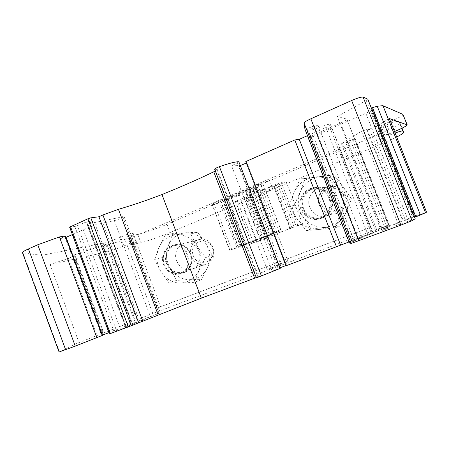 <?xml version="1.0" encoding="UTF-8"?>
<svg xmlns="http://www.w3.org/2000/svg" width="449" height="449" viewBox="0 0 449 449"><rect width="100%" height="100%" fill="white"/><g stroke="black" fill="none" stroke-linecap="round" stroke-linejoin="round"><path stroke-width="0.34" stroke-dasharray="2.25 1.68" d="M415.252 218.758L382.138 230.522L337.272 116.6L346.735 119.047L389.345 226.706L348.671 241.702L407.821 219.393L414.651 217.237M337.272 116.6L366.255 100.464L367.849 99.178M382.138 230.522L389.227 226.79M193.323 255.722C198.222 269.08 217.698 261.498 212.506 248.044C207.41 234.569 188.12 242.499 193.323 255.722M191.319 256.458C194.103 262.564 198.581 265.331 204.744 264.753C219.297 262.918 215.239 237.207 200.697 239.272C193.165 239.76 188.215 248.926 191.319 256.458M227.441 199.524L254.987 187.592L252.692 187.766L248.398 189.209L220.633 201.247L223.204 200.961L227.441 199.524L244.817 244.761L272.779 233.648L240.277 246.164L244.817 244.761M176.592 260.796C173.353 252.916 178.472 243.341 186.29 242.847C201.388 240.715 205.659 267.621 190.544 269.501C184.141 270.09 179.488 267.183 176.592 260.796M403.062 114.495C402.697 115.623 398.723 117.851 391.141 121.174L380.909 125.563L383.16 126.186L386.78 124.749C393.868 122.01 397.898 120.854 398.869 121.281L399.907 122.773C399.172 124.715 392.039 128.61 378.507 134.47L167.011 224.287C155.601 229.024 145.846 232.391 137.748 234.395L127.623 236.314C127.561 236 128.661 235.304 130.923 234.226L133.123 233.183L127.381 234.26L119.731 237.543C113.249 240.237 107.732 242.106 103.186 243.15L41.746 255.352L74.669 344.338L59.083 351.994M22.461 252.669L22.994 252.927L59.448 351.78M102.568 335.324L96.782 337.468L102.484 335.1M96.782 337.468L60.037 238.593L65.605 235.978M60.037 238.593L65.301 237.701L101.648 335.409M108.933 332.687L160.271 312.672L125.928 326.939L132.646 324.492L125.95 327.36L109.393 333.921M65.301 237.701L66.11 237.341M72.373 234.569L83.312 229.72L120.192 328.472M132.646 324.492L93.841 220.852L86.882 224.118L124.076 216.553C124.519 217.058 117.599 219.92 114.343 220.582L102.827 223.086C96.855 224.489 90.35 226.706 83.312 229.72M93.841 220.852L86.517 221.885L125.95 327.36M86.517 221.885L77.38 225.667L116.639 330.885M69.612 227.155L74.803 226.47L77.38 225.667M215.324 170.979L217.221 169.396L214.976 169.251L256.643 277.746L256.379 277.886M256.261 277.583L258.506 276.859L256.643 277.746M214.622 169.15L214.976 169.251M280.198 268.401L272.223 271.269L279.963 267.789M272.223 271.269L231.611 165.849L239.07 161.814M231.611 165.849L240.49 165.496M246.361 163.054L246.804 162.589L245.788 161.573M285.946 265.522L286.507 265.353L286.041 265.769M349.075 241.944L373.175 233.037L351.943 241.517L362.236 237.875L349.496 243.016M307.492 135.671L325.884 127.572C328.949 126.186 330.52 125.232 330.587 124.71L328.528 124.21L371.62 233.85M328.528 124.21L308.727 131.13L351.943 241.517M308.727 131.13L307.026 130.872L350.59 242.191M307.026 130.872L318.206 125.636L362.236 237.875M318.206 125.636L314.16 125.759L358.729 239.463M314.16 125.759L307.391 128.566L351.825 242.078M304.966 129.211L307.391 128.566M371.475 108.316L370.672 109.051L372.558 109.219C372.417 109.954 370.172 111.307 365.812 113.271L313.318 136.288C310.36 137.529 308.592 138.039 308.031 137.832L311.067 136.002L340.522 123.065C344.686 121.185 346.824 119.894 346.931 119.181L346.735 119.047M201.494 279.66L207.702 267.34L212.31 255.481L205.81 243.611C210.34 251.378 210.974 259.286 207.702 267.34C203.897 275.057 197.936 279.177 189.82 279.699C181.693 279.609 175.217 275.916 170.396 268.62C166.007 261.032 165.367 253.281 168.459 245.356C172.051 237.684 177.894 233.469 185.987 232.711C194.176 232.576 200.782 236.213 205.81 243.611L197.678 232.234L172.713 233.559L168.459 245.356L162.426 257.502L170.396 268.62L176.58 280.356L189.82 279.699L201.494 279.66L194.445 282.331L180.762 283.005L169.065 283.01L160.877 271.589L154.63 259.629L162.426 257.502M297.923 225.325L251.53 243.577L257.238 241.803L266.296 238.15L260.673 240.092L290.593 228.3L302.575 223.95L297.923 225.325L281.22 182.305L260.644 190.651L287.854 261.032L280.552 263.788L253.483 193.665L238.694 195.483L219.814 203.122L211.984 204.166L252.287 186.778L256.626 185.325L263.406 184.752L246.198 192.301L260.644 190.651M280.552 263.788L267.239 269.636L274.906 266.751L287.854 261.032M274.906 266.751L263.636 237.527L281.13 230.55L270.523 234.002L229.624 250.233L241.169 246.4L263.636 237.527L246.198 192.301M267.239 269.636L238.694 195.483M41.746 255.352L22.994 252.927M257.906 184.584C259.842 184.505 269.793 180.453 269.277 179.948C269.299 179.117 256.963 183.933 257.546 184.522L257.906 184.584M370.773 227.25L339.972 148.9L134.122 236.528L160.574 306.734L370.773 227.25L157.504 307.997L130.839 237.179L124.945 239.44L152.795 313.509L371.626 231.196L388.346 225.331L375.544 230.427L397.707 222.822L413.725 216.581L426.55 212.158M74.669 344.338L152.795 313.509M369.381 227.89L338.288 148.776L339.096 148.434L371.626 231.196M261.284 193.323L260.936 193.289C260.386 192.789 272.734 187.979 272.672 188.715C273.16 189.136 263.193 193.165 261.284 193.323M253.483 193.665L235.349 201.511L241.41 200.692L250.289 196.656L244.486 198.088L274.053 185.639L275.484 185.499L273.643 186.509L274.21 186.447L286.221 181.862L281.22 182.305M257.238 241.803L241.41 200.692M265.454 238.391L249.38 196.713M262.16 239.626L246.069 197.874M260.673 240.092L244.486 198.088M290.593 228.3L274.053 185.639M291.923 227.901L275.484 185.499M290.003 228.721L273.643 186.509M302.575 223.95L286.221 181.862M389.334 118.502L377.66 125.591L369.375 129.205L367.366 129.873L366.614 129.598L361.54 131.276L341.431 143.702L352.42 139.56L355.288 138.965L354.542 139.622L343.816 146.138L339.096 148.434M350.478 140.211L384.658 226.936M346.291 142.075L380.337 228.541M341.431 143.702L375.544 230.427M361.54 131.276L397.707 222.822M366.614 129.598L402.702 220.852M367.366 129.873L403.23 220.543M380.909 125.563L384.905 135.637L394.531 131.574M383.16 126.186L387.089 136.086L384.905 135.637M395.098 133.005L387.089 136.086M124.945 239.44L106.362 245.67L102.855 246.327L108.265 243.521L73.63 255.105L72.508 256.014L74.966 255.464L74.517 255.823L68.349 258.428L50.131 264.54L106.508 252.024C111.026 250.896 116.532 248.999 123.032 246.321L130.704 243.083L136.395 241.871L130.844 244.885L140.896 242.729C148.945 240.597 158.688 237.184 170.12 232.487L382.133 143.624L396.686 136.996M339.972 148.9L338.288 148.776M134.122 236.528L130.839 237.179M133.123 233.183L136.395 241.871M127.381 234.26L130.704 243.083M50.131 264.54L79.007 342.525M74.966 255.464L103.798 332.922M72.508 256.014L101.48 333.888M73.63 255.105L102.799 333.472M108.265 243.521L136.945 320.036M106.952 244.481L135.446 320.524M103.371 245.951L131.81 321.905M172.713 233.559L165.08 235.169L158.867 247.685L154.63 259.629M197.678 232.234L190.511 233.839L197.083 245.94L205.44 257.625L199.053 270.332L194.445 282.331M165.08 235.169L190.511 233.839M212.31 255.481L205.44 257.625M176.58 280.356L169.065 283.01M160.574 306.734L157.504 307.997M160.877 271.589C156.387 263.788 155.713 255.818 158.867 247.685C162.532 239.805 168.504 235.478 176.788 234.709C185.162 234.58 191.931 238.324 197.083 245.94C201.736 253.926 202.392 262.059 199.053 270.332C195.163 278.262 189.068 282.483 180.762 283.005C172.45 282.898 165.821 279.093 160.877 271.589M339.803 226.083L325.907 227.357C316.556 227.957 308.991 224.511 303.215 217.013L311.14 228.99L325.907 227.357C335.24 226.094 341.97 221.104 346.106 212.388L351.488 198.862L343.148 186.778C348.626 194.815 349.614 203.352 346.106 212.388L339.803 226.083L335.577 227.654L320.255 229.344C310.646 229.95 302.873 226.391 296.935 218.669C291.513 210.581 290.492 201.977 293.871 192.862C297.844 183.972 304.602 178.736 314.132 177.153C323.802 176.255 331.738 179.723 337.945 187.547C343.58 195.831 344.602 204.626 340.999 213.937C336.756 222.917 329.835 228.053 320.255 229.344L306.28 230.612L296.935 218.669L288.898 206.461L294.146 205.418L303.215 217.013C297.94 209.167 296.952 200.815 300.252 191.959C304.13 183.321 310.708 178.236 319.985 176.704C329.398 175.828 337.115 179.19 343.148 186.778L333.871 174.908L305.197 178.556L300.252 191.959L294.146 205.418M309.816 207.343C305.668 197.762 314.205 186.071 324.459 187.564C332.49 189.237 336.772 194.254 337.294 202.634C336.234 210.929 331.665 215.587 323.583 216.603C317.106 216.44 312.515 213.354 309.816 207.343M311.14 228.99L306.28 230.612M305.197 178.556L300.173 178.955L293.871 192.862L288.898 206.461M333.871 174.908L329.476 175.228L337.945 187.547L347.509 199.777L340.999 213.937L335.577 227.654M300.173 178.955L329.476 175.228M351.488 198.862L347.509 199.777M321.332 204.486C323.673 209.492 328.719 212.484 334.168 212.057C341.425 210.721 345.96 202.774 343.451 195.629C341.066 190.567 335.942 187.598 330.486 188.097C323.241 189.54 318.869 197.442 321.332 204.486M319.357 205.204C321.933 210.929 326.322 213.864 332.524 214.016C348.839 214.28 349.76 187.385 333.388 186.346C323.583 184.926 315.389 196.078 319.357 205.204M170.856 246.675C164.098 250.362 161.864 256.289 164.166 264.455C167.163 271.084 171.961 274.103 178.556 273.508C194.136 271.589 189.691 243.678 174.133 245.867L170.856 246.675M163.582 264.686C160.069 256.104 165.597 245.676 174.077 245.171C190.393 242.898 195.046 272.156 178.724 274.193C171.787 274.827 166.736 271.656 163.582 264.686M167.202 263.557C163.885 255.459 169.105 245.625 177.108 245.126C192.559 242.948 196.959 270.618 181.491 272.526C174.942 273.121 170.182 270.13 167.202 263.557M166.63 263.788C163.139 255.279 168.639 244.946 177.052 244.436C193.25 242.179 197.857 271.179 181.654 273.205C174.768 273.839 169.761 270.696 166.63 263.788M303.704 208.712C299.432 198.845 308.194 186.806 318.734 188.344C326.99 190.067 331.39 195.248 331.934 203.88C330.851 212.428 326.159 217.221 317.858 218.265C311.202 218.091 306.482 214.908 303.704 208.712M309.827 189.59C301.919 193.828 299.214 200.349 301.722 209.155C304.523 215.408 309.282 218.624 315.995 218.803C324.369 217.754 329.106 212.916 330.195 204.284C329.645 195.568 325.205 190.342 316.876 188.602L309.827 189.59M303.036 208.981C298.546 198.604 307.784 185.942 318.869 187.603C327.512 189.433 332.114 194.866 332.681 203.908C331.547 212.865 326.636 217.894 317.948 219.005C310.933 218.848 305.965 215.503 303.036 208.981M301.043 209.43C296.514 198.952 305.825 186.172 317.011 187.85C325.727 189.697 330.369 195.186 330.941 204.317C329.802 213.354 324.851 218.433 316.085 219.555C309.013 219.387 303.995 216.014 301.043 209.43M413.377 219.37L366.255 100.464M272.599 233.688L254.779 187.559M270.646 234.271L252.692 187.766M266.392 235.848L248.398 189.209M240.277 246.164L222.62 200.164M238.436 246.995L220.897 201.27M240.608 246.321L223.204 200.961M270.556 234.597L252.854 188.748M64.791 236.483L101.676 335.633M102.827 223.086L139.51 320.912M114.343 220.582L150.359 316.427M122.622 216.603L159.002 313.245M87.476 224.096L125.928 326.939M87.768 223.557L126.388 326.833M74.803 226.47L114.119 331.89M69.999 227.177L109.713 333.764M216.541 169.211L258.001 277.128M237.437 162.965L278.346 269.024M239.194 165.743L278.756 268.294M246.782 162.56L286.507 265.365L246.804 162.589M325.884 127.572L368.012 234.844M330.402 124.598L373.063 233.11M340.522 123.065L382.312 229.17M311.067 136.002L351.994 240.541M313.318 136.288L353.801 239.648M365.812 113.271L407.821 219.393M371.794 109.068L414.618 217.103M371.065 109.129L413.972 217.383M130.199 237.448L158.07 311.483M280.962 230.584L263.215 184.724M278.88 231.51L261.251 185.925M274.822 232.408L256.626 185.325M270.523 234.002L252.287 186.778M231.667 249.358L213.943 203.088M229.871 250.172L212.265 204.188M236.999 247.943L219.814 203.122M241.169 246.4L224.012 201.702M253.483 242.746L237.235 200.512M251.721 243.532L235.568 201.528M263.339 239.401L247.438 198.161M266.038 238.211L249.998 196.628M290.537 228.563L274.21 186.447M296.205 226.453L279.923 184.505M294.056 226.756L277.325 183.624M343.816 146.138L376.576 229.388M354.542 139.622L388.346 225.331M352.42 139.56L386.567 226.178M369.375 129.205L405.211 219.763M377.66 125.591L413.725 216.581M391.141 121.174L395.165 131.304M386.78 124.749L390.714 134.655M398.869 121.281L401.687 128.352M399.879 122.717L402.051 128.173L399.907 122.773M378.507 134.47L382.133 143.624M167.011 224.287L170.12 232.487M137.748 234.395L140.896 242.729M129.795 236.174L132.994 244.66M130.923 234.226L134.184 242.892M119.731 237.543L123.032 246.321M103.186 243.15L106.508 252.024M68.349 258.428L96.978 335.459M74.517 255.823L103.27 333.091M102.855 246.327L131.22 322.096M106.362 245.67L134.476 320.715M200.697 239.272L186.29 242.847M204.744 264.753L190.544 269.501M238.2 247.051L220.633 201.247M272.779 233.648L254.987 187.592M124.076 216.553L160.271 312.672M86.882 224.118L125.406 327.175M217.221 169.396L258.506 276.859M330.587 124.71L373.175 233.037M346.931 119.181L389.345 226.706M308.031 137.832L348.671 241.702M372.558 109.219L415.213 216.8M370.672 109.051L413.675 217.541M257.546 184.522L260.936 193.289M269.277 179.948L272.672 188.715M281.13 230.55L263.406 184.752M229.624 250.233L211.984 204.166M251.53 243.577L235.349 201.511M266.296 238.15L250.289 196.656M355.288 138.965L389.249 225.056M127.623 236.314L130.844 244.885M102.686 246.535L130.99 322.158M333.388 186.346L324.459 187.564M332.524 214.016L323.583 216.603M178.724 274.193L181.654 273.205M174.077 245.171L177.052 244.436M177.108 245.126L174.133 245.867M181.491 272.526L178.556 273.508M318.734 188.344L316.876 188.602M317.858 218.265L315.995 218.803M316.085 219.555L317.948 219.005M317.011 187.85L318.869 187.603"/><path stroke-width="0.67" d="M415.213 218.792L367.849 99.178L363.106 97.079C361.35 96.827 357.527 97.966 351.629 100.503L310.848 118.794C306.504 120.798 304.242 122.223 304.08 123.071L351.191 243.448L400.878 225.095L412.053 220.644L415.213 218.792L367.77 99.106M75.264 346.123L37.767 244.767L28.427 248.937C24.353 250.783 22.36 252.024 22.461 252.669L59.083 351.994L75.264 346.123L102.568 335.324L65.605 235.978L65.234 235.966L102.254 335.47M37.767 244.767L59.425 236.932L96.894 337.738M59.425 236.932L65.234 235.966M102.484 335.1L108.933 332.687M66.11 237.341L72.373 234.569M138.589 322.567L98.932 216.766L90.838 217.838L87.897 218.786L69.612 227.155L109.393 333.921L128.324 326.878L201.32 298.158L256.261 277.583M98.932 216.766L102.916 214.981L142.703 321.029M201.32 298.158L161.971 194.535C147.059 200.265 132.545 205.193 118.424 209.318L102.916 214.981M161.971 194.535C180.52 187.076 197.779 179.499 213.752 171.793L215.324 170.979M256.379 277.886L280.198 268.401L238.823 161.724C235.304 161.735 228.838 163.38 219.415 166.663C216.452 167.78 214.858 168.605 214.622 169.15L256.379 277.886M240.49 165.496L246.361 163.054M279.963 267.789L285.946 265.522M336.503 246.866L294.785 139.965L245.788 161.573L286.041 265.769L349.075 241.944M294.785 139.965L299.275 139.285L340.611 245.115M299.275 139.285L307.492 135.671M304.08 123.071L304.961 129.2L349.496 243.021L351.191 243.448M394.531 131.574L395.165 131.304C402.775 128.021 406.783 125.877 407.187 124.861L402.921 114.372L382.969 105.706L377.216 106.16L372.552 107.715L415.813 216.822L414.651 217.237M372.552 107.715L371.475 108.316M377.216 106.16L420.421 215.015L415.813 216.822M420.421 215.015L425.506 212.77L382.969 105.706M407.187 124.861L389.334 118.502L426.55 212.158L425.506 212.77M396.686 136.996C401.457 134.56 403.803 133.005 403.707 132.32L402.759 131.052C402.282 130.726 399.728 131.377 395.098 133.005M28.427 248.937L65.638 349.72M70.499 226.588L110.37 333.585M87.897 218.786L128.324 326.878M90.838 217.838L131.22 325.733M118.424 209.318L158.211 315.03M213.752 171.793L254.594 278.184M219.415 166.663L261.464 276.04M238.823 161.724L280.024 268.496M310.848 118.794L358.689 240.849M351.629 100.503L400.878 225.095M363.106 97.079L412.053 220.644M402.921 114.372L407.058 124.755M401.687 128.352L402.759 131.052M403.707 132.32L402.057 128.173L403.679 132.275M304.961 129.2L349.496 243.021"/></g></svg>
